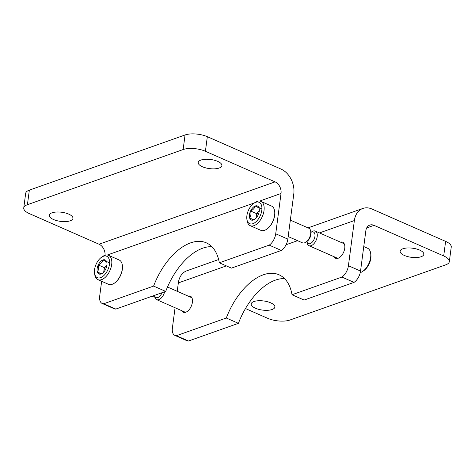 <?xml version="1.0" encoding="UTF-8"?>
<svg xmlns="http://www.w3.org/2000/svg" width="475" height="475" viewBox="0 0 475 475"><rect width="100%" height="100%" fill="white"/><g stroke="black" fill="none" stroke-linecap="round" stroke-linejoin="round"><path stroke-width="0.71" d="M176.409 335.694A10.616 5.908 113.7 0 1 174.889 335.409L187.007 340.729A10.616 5.908 -66.3 0 0 188.527 341.014L176.409 335.694L226.296 318.018A55.741 31.006 113.7 0 1 279.015 274.776A55.741 31.006 113.7 0 1 292.024 294.738L304.137 300.058L354.023 282.387A10.616 5.908 -66.3 0 0 360.537 271.053L365.845 230.737A9.292 6.84 -109.5 0 1 369.811 225.085A9.292 6.84 -109.5 0 1 374.033 225.34L443.697 255.948A15.924 6.133 -172.5 0 1 449.332 261.624A15.924 6.133 -172.5 0 1 445.657 264.866L289.94 320.025A15.924 6.133 -172.5 0 1 267.668 318.303L245.474 308.548M174.889 335.409A10.616 5.908 113.7 0 1 172.389 328.082L175.067 307.747M177.234 291.306L178.339 282.91A19.908 14.66 -109.5 0 1 186.835 270.798L218.631 259.54M292.024 294.738L341.905 277.067A10.616 5.908 113.7 0 0 348.418 265.733L354.368 220.554A19.908 14.66 -109.5 0 1 362.864 208.448A19.908 14.66 -109.5 0 1 371.907 208.994L445.615 241.371A15.924 6.133 -172.5 0 1 451.25 247.047L449.332 261.624M341.905 277.067L354.023 282.387M226.296 318.018L238.408 323.344L188.527 341.014M340.504 242.149A8.758 4.875 113.7 0 1 342.683 242.238A8.758 4.875 113.7 0 1 344.749 248.277A8.758 4.875 113.7 0 1 335.641 258.275A8.758 4.875 113.7 0 1 334.097 256.726M188.171 296.109A8.758 4.875 113.7 0 1 190.35 296.198A8.758 4.875 113.7 0 1 192.411 302.237A8.758 4.875 113.7 0 1 183.303 312.235A8.758 4.875 113.7 0 1 181.765 310.692M284.561 278.611A55.741 31.006 -66.3 0 0 238.408 323.344M421.07 256.749A11.946 4.596 7.5 0 1 407.651 256.583A11.946 4.596 7.5 0 1 400.14 251.198A11.946 4.596 7.5 0 1 412.585 248.199A11.946 4.596 7.5 0 1 423.825 254.315A11.946 4.596 7.5 0 1 421.07 256.749M272.122 309.51A11.946 4.596 7.5 0 1 258.703 309.35A11.946 4.596 7.5 0 1 251.192 303.958A11.946 4.596 7.5 0 1 263.637 300.96A11.946 4.596 7.5 0 1 274.877 307.082A11.946 4.596 7.5 0 1 272.122 309.51M360.246 272.62A13.27 7.38 -66.3 0 0 362.74 271.379L363.886 270.59A11.679 6.496 -66.3 0 0 370.862 254.707L370.672 253.329A13.27 7.38 -66.3 0 0 367.519 248.217L363.761 246.567M362.74 271.379A13.27 7.38 -66.3 0 0 370.672 253.329M313.09 231.093A7.962 4.429 -66.3 0 0 311.79 231.77L310.864 232.412A6.335 3.521 -66.3 0 1 311.653 232.037A6.335 3.521 -66.3 0 1 314.996 235.618A6.335 3.521 -66.3 0 1 311.256 243.022A6.335 3.521 -66.3 0 1 306.886 241.478L307.034 242.6A7.962 4.429 -66.3 0 0 308.928 245.67A7.962 4.429 -66.3 0 0 316.184 240.16A7.962 4.429 -66.3 0 0 315.329 231.088A7.962 4.429 -66.3 0 0 313.09 231.093M161.981 292.731A6.335 3.521 -66.3 0 1 157.825 297.582A6.335 3.521 -66.3 0 1 154.553 295.438L154.702 296.566A7.962 4.429 -66.3 0 0 156.596 299.63A7.962 4.429 -66.3 0 0 164.641 291.787M281.325 250.456L269.206 245.13L219.325 262.8L231.438 268.126L281.325 250.456A10.616 5.908 -66.3 0 0 287.838 239.115L293.788 193.942A19.908 14.66 70.5 0 0 281.04 169.076L207.332 136.693A15.924 6.133 -172.5 0 0 185.06 134.971L29.343 190.131A15.924 6.133 -172.5 0 0 25.668 193.373L23.75 207.949A15.924 6.133 -172.5 0 0 29.385 213.625L99.049 244.227A9.292 6.84 70.5 0 1 105.058 255.265M23.75 207.949A15.924 6.133 -172.5 0 1 27.425 204.701L183.142 149.542A15.924 6.133 -172.5 0 1 205.414 151.27L275.078 181.872L99.049 244.227M287.838 239.115L275.72 233.795L281.028 193.479A9.292 6.84 70.5 0 0 275.078 181.872M101.65 281.289L99.691 296.151A10.616 5.908 113.7 0 0 102.19 303.472A10.616 5.908 113.7 0 0 103.71 303.757L153.597 286.087A55.741 31.006 113.7 0 1 206.322 242.844A55.741 31.006 113.7 0 1 219.325 262.8M211.862 246.679A55.741 31.006 -66.3 0 0 165.71 291.407L115.829 309.077L103.71 303.757M165.71 291.407L153.597 286.087M102.19 303.472L114.309 308.792A10.616 5.908 -66.3 0 0 115.829 309.077M275.72 233.795A10.616 5.908 113.7 0 1 269.206 245.13M52.012 212.818A11.946 4.596 7.5 0 1 65.431 212.984A11.946 4.596 7.5 0 1 72.942 218.369A11.946 4.596 7.5 0 1 60.497 221.368A11.946 4.596 7.5 0 1 49.257 215.252A11.946 4.596 7.5 0 1 52.012 212.818M200.961 160.057A11.946 4.596 7.5 0 1 214.379 160.223A11.946 4.596 7.5 0 1 221.89 165.609A11.946 4.596 7.5 0 1 209.445 168.607A11.946 4.596 7.5 0 1 198.206 162.492A11.946 4.596 7.5 0 1 200.961 160.057M105.782 268.963A7.659 4.263 113.7 0 1 102.339 273.315A7.659 4.263 113.7 0 1 101.092 273.968L97.322 271.961C98.646 270.079 98.954 267.74 98.242 264.949C100.819 263.738 102.38 262.075 102.938 259.944L106.709 261.951A7.659 4.263 113.7 0 1 106.917 262.895A7.659 4.263 113.7 0 1 105.782 268.963M101.092 273.968A7.659 4.263 113.7 0 1 97.322 271.961A7.659 4.263 113.7 0 1 98.242 264.949A7.659 4.263 113.7 0 1 102.938 259.944A7.659 4.263 113.7 0 1 106.709 261.951M103.419 256.268A11.679 6.496 113.7 0 1 109.577 263.073A11.679 6.496 113.7 0 1 102.398 276.723A11.679 6.496 113.7 0 1 94.543 273.149A11.679 6.496 113.7 0 1 101.519 257.266A11.679 6.496 113.7 0 1 103.419 256.268M101.519 257.266L102.665 256.476A13.27 7.38 113.7 0 1 104.827 255.348A13.27 7.38 113.7 0 1 108.561 255.342A13.27 7.38 113.7 0 1 109.986 270.459A13.27 7.38 113.7 0 1 97.886 279.638A13.27 7.38 113.7 0 1 94.739 274.526L94.543 273.149M108.561 255.342L119.166 259.997A13.27 7.38 113.7 0 1 122.318 265.109A13.27 7.38 113.7 0 1 114.386 283.159A13.27 7.38 113.7 0 1 108.49 284.299L97.886 279.638M122.342 265.282A12.873 7.161 113.7 0 1 122.366 265.454A12.873 7.161 113.7 0 1 114.671 282.963A12.873 7.161 113.7 0 1 114.534 283.058M154.488 295.385A7.962 4.429 113.7 0 1 153.615 296.085A7.962 4.429 113.7 0 1 150.32 296.857M154.785 295.278L153.615 296.085M103.77 272.044A6.638 3.693 113.7 0 1 103.841 271.118L103.71 272.11M103.841 271.118A6.638 3.693 113.7 0 1 106.649 265.109L104.304 267.615L103.841 271.118M106.946 264.789L106.649 265.109A6.638 3.693 113.7 0 1 106.946 264.807M104.304 267.615L98.242 264.949M101.46 273.784L97.322 271.961M108.995 262.61L102.938 259.944M258.115 215.003A7.659 4.263 113.7 0 1 254.671 219.355A7.659 4.263 113.7 0 1 253.424 220.008L249.654 218.001C250.978 216.113 251.287 213.78 250.58 210.989C253.151 209.778 254.713 208.109 255.271 205.984L259.041 207.991A7.659 4.263 113.7 0 1 259.249 208.935A7.659 4.263 113.7 0 1 258.115 215.003M253.424 220.008A7.659 4.263 113.7 0 1 249.654 218.001A7.659 4.263 113.7 0 1 250.58 210.989A7.659 4.263 113.7 0 1 255.271 205.984A7.659 4.263 113.7 0 1 259.041 207.991M255.752 202.308A11.679 6.496 113.7 0 1 261.909 209.113A11.679 6.496 113.7 0 1 254.731 222.763A11.679 6.496 113.7 0 1 246.875 219.189A11.679 6.496 113.7 0 1 253.858 203.306A11.679 6.496 113.7 0 1 255.752 202.308M253.858 203.306L254.998 202.516A13.27 7.38 113.7 0 1 257.159 201.388A13.27 7.38 113.7 0 1 260.9 201.376A13.27 7.38 113.7 0 1 262.319 216.499A13.27 7.38 113.7 0 1 250.224 225.678A13.27 7.38 113.7 0 1 247.071 220.566L246.875 219.189M260.9 201.376L271.498 206.037A13.27 7.38 113.7 0 1 274.651 211.149A13.27 7.38 113.7 0 1 266.718 229.199A13.27 7.38 113.7 0 1 260.822 230.333L250.224 225.678M274.675 211.322A12.873 7.161 113.7 0 1 274.698 211.494A12.873 7.161 113.7 0 1 267.009 229.003A12.873 7.161 113.7 0 1 266.867 229.098M290.338 220.109L308.815 228.226A7.962 4.429 113.7 0 1 310.703 231.295A7.962 4.429 113.7 0 1 305.947 242.125A7.962 4.429 113.7 0 1 302.409 242.808L288.177 236.556M310.703 231.295L310.905 232.703A6.335 3.521 113.7 0 1 307.117 241.318L305.947 242.125M256.102 218.084A6.638 3.693 113.7 0 1 256.173 217.158L256.043 218.144M256.173 217.158A6.638 3.693 113.7 0 1 258.982 211.149L256.637 213.649L256.173 217.158M258.982 211.149A6.638 3.693 113.7 0 1 259.279 210.847L258.982 211.149M256.637 213.649L250.58 210.989M253.798 219.818L249.654 218.001M261.327 208.644L255.271 205.984M443.697 255.948L445.615 241.371M348.418 265.733L360.537 271.053M178.339 282.91L226.367 265.899M286.075 244.75L297.564 240.677M319.485 232.91L354.368 220.554M366.688 227.941L374.033 225.34M205.414 151.27L207.332 136.693M27.425 204.701L29.343 190.131M183.142 149.542L185.06 134.971M281.028 193.479L259.659 201.05M254.452 202.896L107.326 255.01M308.014 227.875L362.864 208.448M344.221 243.782L315.329 231.088M337.814 258.358L308.928 245.67M191.888 297.742L167.497 287.025M185.482 312.324L156.596 299.63M122.366 265.454L122.318 265.109M274.698 211.494L274.651 211.149"/></g></svg>
